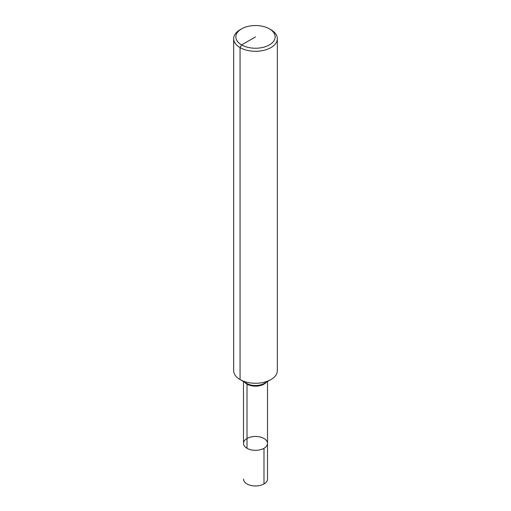 <?xml version="1.0" encoding="UTF-8"?>
<svg xmlns="http://www.w3.org/2000/svg" width="511" height="511" viewBox="0 0 511 511"><rect width="100%" height="100%" fill="white"/><g stroke="black" fill="none" stroke-linecap="round" stroke-linejoin="round"><path stroke-width="0.77" d="M270.939 29.766L269.399 28.872L270.939 29.766A21.832 12.609 180 0 1 277.332 38.676L277.332 370.66A21.832 12.609 180 0 1 270.939 379.571A21.832 12.609 180 0 1 240.061 379.571A21.832 12.609 180 0 1 233.668 370.66L233.668 38.676A21.832 12.609 180 0 1 240.061 29.766L241.601 28.872A19.654 11.344 180 0 1 269.399 28.872L269.399 28.872A19.654 11.344 180 0 1 269.393 44.917A19.654 11.344 180 0 1 241.607 44.917A19.654 11.344 180 0 1 241.601 28.872M277.332 38.676A21.832 12.609 180 0 1 255.5 51.285A21.832 12.609 180 0 1 233.668 38.676M267.509 381.557L267.509 443.388A12.009 6.937 180 0 1 255.5 450.325A12.009 6.937 180 0 1 243.492 443.388A12.009 6.937 180 0 1 250.901 436.982A12.009 6.937 180 0 1 263.989 438.489A12.009 6.937 180 0 1 267.509 443.388A12.009 6.937 180 0 1 255.5 450.325A12.009 6.937 180 0 1 243.492 443.388A12.009 6.937 180 0 1 247.011 438.489M267.509 443.388L267.509 479.043A12.009 6.937 180 0 1 260.099 485.45A12.009 6.937 180 0 1 247.011 483.949A12.009 6.937 180 0 1 243.492 479.043A12.009 6.937 180 0 0 250.901 485.45A12.009 6.937 180 0 0 263.989 483.949L263.989 448.294A12.009 6.937 180 0 1 250.901 449.795A12.009 6.937 180 0 1 243.492 443.388L243.492 381.557M247.011 448.294L247.011 384.138A1.635 0.945 120 0 0 246.666 383.391L240.061 379.571L246.666 383.391A12.488 7.211 180 0 0 264.334 383.391L270.939 379.571M255.5 36.894L241.601 44.917L240.061 47.593L240.061 379.571M266.327 382.234A12.009 6.937 180 0 1 255.5 386.169A12.009 6.937 180 0 1 244.673 382.234"/></g></svg>
